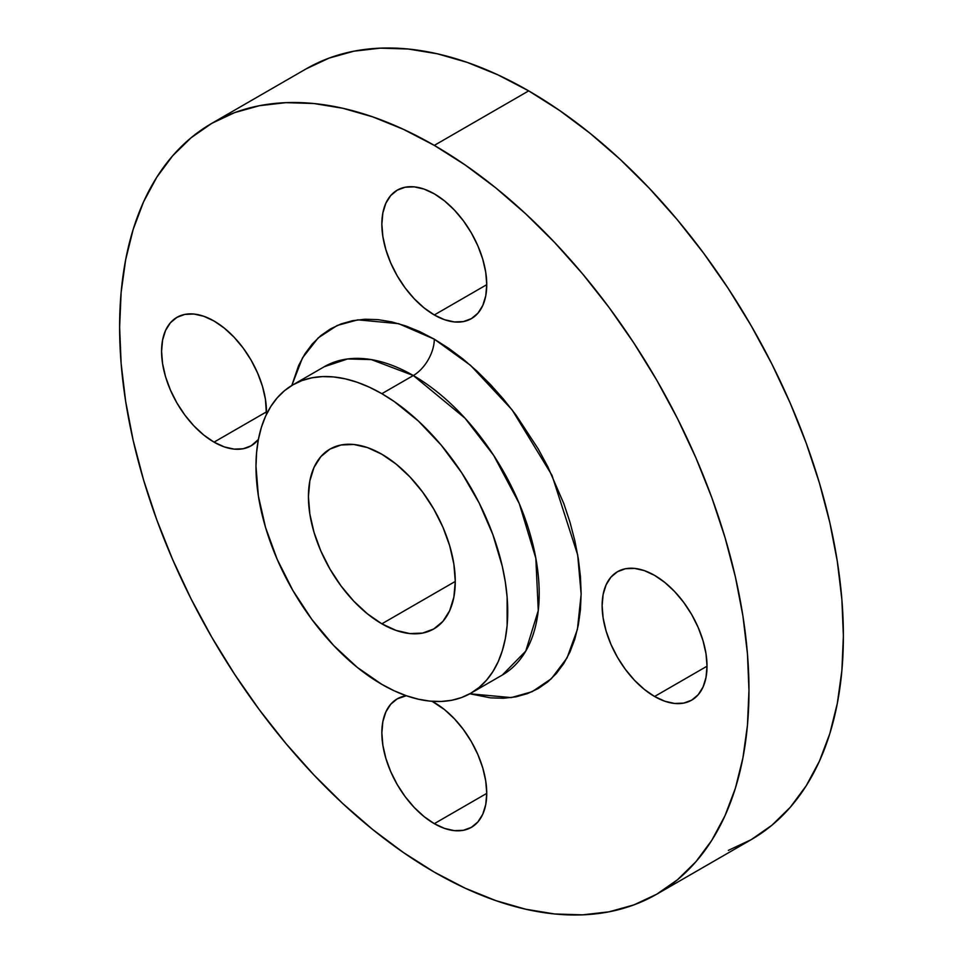 <?xml version="1.0" encoding="UTF-8"?>
<svg xmlns="http://www.w3.org/2000/svg" width="963" height="963" viewBox="0 0 963 963"><rect width="100%" height="100%" fill="white"/><g stroke="black" fill="none" stroke-linecap="round" stroke-linejoin="round"><path stroke-width="1.44" d="M434.301 314.961A74.175 42.817 60 0 1 385.838 249.598A74.175 42.817 60 0 1 397.213 190.168A74.175 42.817 60 0 1 434.301 193.84L424.069 189.097L414.222 186.858L405.158 187.219L397.213 190.168L390.689 195.573L385.85 203.253L382.865 212.883L381.854 224.114L382.865 236.513L385.85 249.598L390.689 262.863L397.213 275.815L405.158 287.925L414.222 298.759L424.069 307.883L434.301 314.961L444.533 319.704L454.367 321.931L463.432 321.57L471.389 318.633L477.901 313.216L482.752 305.548L485.737 295.906L486.748 284.675L434.301 314.961L486.748 284.675L485.737 272.276L482.752 259.203L477.901 245.926L471.389 232.986L463.432 220.864L454.367 210.03L444.533 200.906L434.301 193.84A74.175 42.817 60 0 1 482.752 259.203A74.175 42.817 60 0 1 471.389 318.633A74.175 42.817 60 0 1 434.301 314.961M214.027 442.137A74.175 42.817 60 0 1 165.564 376.774A74.175 42.817 60 0 1 176.939 317.345A74.175 42.817 60 0 1 214.027 321.016L203.795 316.273L193.948 314.034L184.884 314.395L176.939 317.345L170.415 322.749L165.564 330.429L162.591 340.059L161.579 351.302L162.591 363.689L165.564 376.774L170.415 390.051L176.939 402.991L184.884 415.113L193.948 425.935L203.795 435.071L214.027 442.137L224.259 446.88L234.093 449.119L243.158 448.758L251.114 445.809L258.385 439.501A74.175 42.817 60 0 1 251.102 445.809A74.175 42.817 60 0 1 214.027 442.137L266.474 411.863L214.027 442.137M434.301 823.666A74.175 42.817 60 0 1 385.838 758.302A74.175 42.817 60 0 1 397.213 698.873A74.175 42.817 60 0 1 406.314 695.731L397.213 698.873L390.689 704.278L385.85 711.958L382.865 721.588L381.854 732.819L382.865 745.218L385.85 758.302L390.689 771.568L397.213 784.52L405.158 796.642L414.222 807.463L424.069 816.588L434.301 823.666L444.533 828.409L454.367 830.648L463.432 830.287L471.389 827.337L477.901 821.933L482.752 814.253L485.737 804.623L486.748 793.38L434.301 823.666L486.748 793.38L485.737 780.993L482.752 767.908L477.901 754.631L471.389 741.691L463.432 729.569L454.367 718.747L444.533 709.611L432.05 701.293A74.175 42.817 60 0 1 434.301 702.545A74.175 42.817 60 0 1 482.752 767.908A74.175 42.817 60 0 1 471.389 827.337A74.175 42.817 60 0 1 434.301 823.666M654.575 696.49A74.175 42.817 60 0 1 606.124 631.126A74.175 42.817 60 0 1 617.488 571.697A74.175 42.817 60 0 1 654.575 575.368L644.343 570.626L634.509 568.387L625.432 568.748L617.488 571.697L610.963 577.102L606.124 584.782L603.139 594.412L602.128 605.643L603.139 618.041L606.124 631.126L610.963 644.391L617.488 657.344L625.432 669.454L634.509 680.287L644.343 689.412L654.575 696.49L664.807 701.233L674.642 703.459L683.706 703.098L691.663 700.161L698.175 694.744L703.026 687.076L706.011 677.434L707.023 666.203L654.575 696.49L707.023 666.203L706.011 653.805L703.026 640.72L698.175 627.455L691.663 614.514L683.706 602.393L674.642 591.559L664.807 582.434L654.575 575.368A74.175 42.817 60 0 1 703.026 640.72A74.175 42.817 60 0 1 691.663 700.161A74.175 42.817 60 0 1 654.575 696.49M324.314 366.698A178.011 102.776 -120 0 1 413.32 375.522L464.997 418.171L493.694 455.415L519.298 503.637L535.837 558.299L538.269 610.566L525.75 651.12L502.325 675.027A178.011 102.776 -120 0 0 529.614 532.383A178.011 102.776 -120 0 0 413.32 375.522A29.672 17.129 120 0 0 434.301 339.181L470.522 365.338L512.051 409.793L551.992 475.301L577.68 554.905L581.146 594.231L577.415 629.345L567.026 657.934L551.342 678.734L532.166 691.675L511.269 697.597L469.8 693.781L490.492 697.862L503.529 698.259L515.879 696.851L527.459 693.613L538.136 688.605L547.815 681.864L556.397 673.45L563.812 663.459L569.976 651.975L574.827 639.107L578.33 624.987L580.436 609.748L581.146 593.533L580.436 576.5L578.33 558.829L574.827 540.664L569.976 522.187L563.812 503.589L547.815 466.718L538.136 448.794L515.879 414.86L503.529 399.176L490.492 384.538L476.926 371.092L462.95 358.982L448.698 348.305L434.301 339.181L419.904 331.693L405.652 325.903L391.664 321.871L378.098 319.644L365.073 319.235L352.711 320.655L341.143 323.893L330.465 328.901L320.787 335.642L312.193 344.056L304.79 354.047L298.626 365.531L291.801 385.489L302.49 357.887L318.211 337.881L337.219 325.47L357.827 319.836L398.67 323.676L434.301 339.181A29.672 17.129 -60 0 1 413.32 375.522L371.357 359.608L347.655 358.958L324.314 366.698L292.848 384.875A178.011 102.776 60 0 1 381.854 393.686A178.011 102.776 60 0 1 498.148 550.547A178.011 102.776 60 0 1 470.859 693.191A178.011 102.776 60 0 1 381.854 684.38A178.011 102.776 60 0 1 265.559 527.507A178.011 102.776 60 0 1 292.848 384.875L301.997 380.578L311.916 377.809L322.521 376.593L333.68 376.942L345.308 378.844L357.297 382.299L369.515 387.258L381.854 393.686L413.32 375.522L381.854 393.686L394.192 401.511L418.387 421.036L441.186 445.111L461.698 472.785L479.153 502.999L492.863 534.609L502.301 566.376L505.31 581.953L507.116 597.108L507.116 625.601L505.31 638.662L502.301 650.759L498.136 661.798L492.863 671.632L486.508 680.203L479.153 687.413L470.859 693.191L461.698 697.489L451.779 700.257L441.186 701.473L430.016 701.124L418.387 699.21L406.41 695.755L394.192 690.796L381.854 684.38L357.297 667.407L333.68 645.499L311.916 619.51L292.848 590.415L277.2 559.359L265.559 527.507L258.397 496.114L255.977 466.357L256.591 452.466L258.397 439.405L261.406 427.295L265.559 416.269L270.844 406.422L277.2 397.863L284.554 390.653L292.848 384.875M381.854 623.819A103.835 59.947 60 0 1 314.01 532.31A103.835 59.947 60 0 1 329.936 449.107A103.835 59.947 60 0 1 381.854 454.247A103.835 59.947 60 0 1 449.685 545.756A103.835 59.947 60 0 1 433.771 628.959A103.835 59.947 60 0 1 381.854 623.819L455.282 581.423L381.854 623.819L396.178 630.452L409.949 633.582L422.649 633.076L433.771 628.959L442.908 621.388L449.685 610.638L453.862 597.144L455.282 581.423L453.862 564.065L449.685 545.756L442.908 527.17L433.771 509.054L422.649 492.093L409.949 476.926L396.178 464.142L381.854 454.247L367.529 447.602L353.758 444.473L341.058 444.99L329.936 449.107L320.799 456.679L314.01 467.416L309.833 480.91L308.425 496.643L309.833 513.989L314.01 532.31L320.799 550.884L329.936 569.013L341.058 585.973L353.758 601.141L367.529 613.913L381.854 623.819M528.699 90.883L434.301 145.389A445.026 256.94 60 0 1 725.019 537.547A445.026 256.94 60 0 1 656.802 894.158A445.026 256.94 60 0 1 434.301 872.117A445.026 256.94 60 0 1 143.571 479.959A445.026 256.94 60 0 1 211.788 123.348A445.026 256.94 60 0 1 434.301 145.389L528.699 90.883A445.026 256.94 -120 0 0 306.198 68.842L329.069 58.117L353.878 51.195L380.361 48.15L408.276 49.017L437.358 53.796L467.308 62.426L497.859 74.825L528.699 90.883L559.551 110.444L590.09 133.315L620.052 159.268L649.122 188.074L677.037 219.432L703.532 253.064L728.329 288.623L751.212 325.783L771.953 364.17L790.346 403.437L806.224 443.185L819.429 483.041L829.829 522.62L837.329 561.549L841.867 599.431L843.383 635.929L841.867 670.669L837.329 703.327L829.829 733.577L819.429 761.143L806.224 785.76L790.346 807.187L771.953 825.207L751.212 839.652A445.026 256.94 -120 0 0 819.429 483.041A445.026 256.94 -120 0 0 528.699 90.883M656.814 894.158L633.931 904.883L609.122 911.805L582.639 914.85L554.724 913.983L525.642 909.204L495.692 900.574L465.141 888.175L434.301 872.117L403.449 852.556L372.91 829.685L342.948 803.732L313.878 774.926L285.963 743.568L259.468 709.936L234.671 674.377L211.788 637.217L191.047 598.83L172.654 559.563L156.776 519.815L143.571 479.959L133.171 440.38L125.672 401.451L121.133 363.569L119.617 327.071L121.133 292.331L125.672 259.673L133.171 229.423L143.571 201.857L156.776 177.24L172.654 155.813L191.047 137.793L211.788 123.348L234.671 112.611L259.468 105.689L285.963 102.656L313.878 103.523L342.948 108.301L372.91 116.932L403.449 129.331L434.301 145.389L465.141 164.95L495.692 187.821L525.642 213.774L554.724 242.58L582.639 273.937L609.122 307.558L633.931 343.129L656.814 380.277L677.543 418.676L695.948 457.943L711.826 497.69L725.019 537.547L735.431 577.126L742.93 616.055L747.457 653.937L748.973 690.435L747.457 725.175L742.93 757.833L735.431 788.083L725.019 815.649L711.826 840.266L695.948 861.68L677.543 879.701L656.814 894.158L751.212 839.652L728.329 850.389M266.426 414.427L265.463 399.464L262.478 386.38L257.627 373.102L251.114 360.162L243.158 348.04L234.093 337.219L224.259 328.082L214.027 321.016A74.175 42.817 60 0 1 266.426 414.427M502.325 675.027L470.859 693.191M306.198 68.842L211.788 123.348"/></g></svg>
